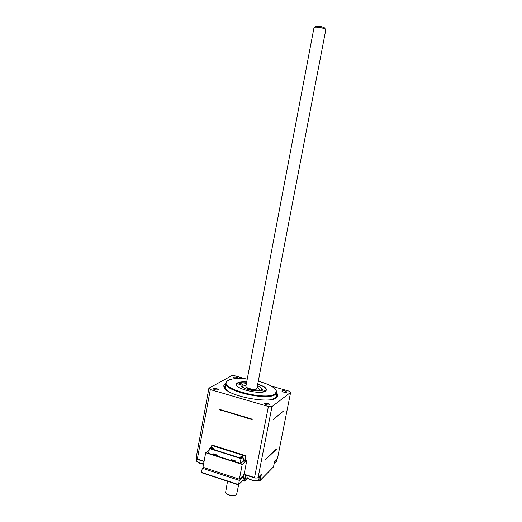 <?xml version="1.0" encoding="UTF-8"?>
<svg xmlns="http://www.w3.org/2000/svg" width="522" height="522" viewBox="0 0 522 522"><rect width="100%" height="100%" fill="white"/><g stroke="black" fill="none" stroke-linecap="round" stroke-linejoin="round"><path stroke-width="0.78" d="M247.839 478.335L244.57 481.108L242.945 480.416L238.561 484.586L239.363 480.39L243.741 476.286L242.945 480.416L238.528 484.697M245.908 475.098L244.805 480.801L244.179 480.821L245.379 474.622L254.651 477.898M260.152 480.481L273.541 466.831L260.184 480.384L258.181 479.946M259.963 480.671L259.61 480.716L260.184 480.384L261.385 474.25L258.077 477.604M259.61 480.716L260.615 475.085M238.26 484.794L201.929 472.815L238.561 484.586L201.525 472.377L202.288 468.241L239.363 480.39M242.802 475.979L243.741 476.286M203.358 467.399L202.288 468.241M201.929 472.815L201.525 472.377M273.554 466.746L274.67 461.122M220.01 409.516L220.943 410.285L219.697 409.914L219.782 409.45L252.25 419.173L252.165 419.642L220.989 410.057M250.925 419.022L252.25 419.199M273.234 419.42L283.707 410.834L273.528 419.368M268.667 423.557L258.116 477.499L257.398 477.989L254.958 478.035L254.54 477.591L268.399 406.501L271.988 406.586L268.667 423.557M276.171 449.22L265.417 459.471M276.282 449.468L265.665 459.412M271.988 406.586L290.623 392.368L277.56 458.146L274.696 461.004M210.327 389.556L197.27 459.321L196.207 457.455L208.898 388.198L210.327 389.556L268.399 406.501M245.255 460.143L246.762 460.619L244.035 474.615M252.204 419.434L250.88 419.257M273.482 419.603L273.11 419.662M220.943 410.285L219.749 409.626M244.42 461.154L245.666 456.176L246.09 455.797L245.451 460.202M246.09 455.797L212.219 445.09L211.443 447.067M245.666 456.176L211.743 445.442M244.427 461.109L243.461 461.148M244.772 460.802L243.52 460.822M243.141 461.428L243.774 458.133L242.906 458.89L243.089 456.796L241.033 458.577L240.113 463.36M208.585 453.266L209.466 448.542L211.73 446.852L212.695 447.569M213.367 449.422L213.531 448.535L213.139 448.411M243.774 458.133L242.998 457.885M213.531 448.535L213.054 448.9M211.606 448.861L211.73 448.209L213.211 448.046L212.01 447.347L212.389 447.067M213.211 448.046L212.976 449.298M212.271 449.077L212.506 447.922L212.571 449.168M212.506 447.922L212.885 447.641M211.084 448.698L211.73 448.209L211.606 447.654L212.467 447.922M241.967 456.848L240.792 456.796L240.329 457.187L241.693 457.194L240.224 457.957L210.888 448.633L210.653 448.365L211.606 447.654M213.615 453.912L213.446 454.819L213.596 453.905M231.376 460.561L231.553 459.647M231.018 460.443L231.194 459.53L235.729 460.985L235.559 461.898M213.035 454.688L213.204 453.781L217.674 455.21L217.504 456.124M242.41 456.58L243.089 456.796M241.144 456.6L240.472 457.337L241.693 457.194M240.185 457.944L240.329 457.187L240.355 457.957M209.466 448.542L241.033 458.577M241.151 457.553L240.688 457.951M232.479 460.913L232.655 459.999M233.008 460.11L232.838 461.03M215.11 454.388L214.94 455.301M214.562 455.177L214.731 454.264M202.986 467.275L205.675 452.75L242.208 464.456L239.376 479.183L202.986 467.275M209.165 450.134L205.675 452.75M244.237 473.702L243.578 475.255L239.376 479.183M242.208 464.456L246.58 460.561M208.761 452.333L207.841 453.024L240.733 463.556L243.709 460.933L244.609 461.22L245.673 460.273M273.482 466.981L274.696 461.07L277.56 458.146M197.433 459.34L204.056 461.487M290.623 392.368L288.914 391.076L271.192 386.065M246.032 378.946L235.03 375.84L231.722 375.69L208.898 388.198M276.745 393.014C277.763 394.332 277.958 395.526 277.332 396.603C274.043 405.34 223.834 395.761 223.86 386.397C223.651 385.151 224.271 384.101 225.719 383.246M269.809 404.85C267.505 405.255 265.77 404.831 264.615 403.584C266.592 402.88 268.373 403.238 269.952 404.648L269.809 404.85M286.689 392.198C284.562 392.531 282.944 392.139 281.828 391.017C283.661 390.443 285.319 390.782 286.8 392.035L286.689 392.198M236.596 378.567C234.652 378.339 233.562 377.921 233.321 377.315C235.109 376.734 236.74 377.034 238.208 378.209L237.634 378.535M218.072 389.79C215.762 390.149 214.085 389.764 213.035 388.636C214.96 387.931 216.708 388.237 218.274 389.556L218.072 389.79M276.471 394.417L276.51 397.111L275.459 398.195M225.002 388.531L224.434 387.18L225.458 384.649M227.618 380.662L225.798 382.815C222.6 390.704 267.982 401.301 275.564 394.325L276.836 392.551L276.131 396.152C275.786 397.777 273.835 398.945 270.272 399.663M229.275 391.813C226.254 389.849 224.871 388.048 225.126 386.417L225.798 382.815M276.836 392.551L275.929 389.914M258.279 381.204C269.117 384.192 275.179 387.533 276.471 391.232L275.211 393.745C267.212 400.922 220.362 389.184 226.613 381.719C229.138 378.737 236.009 377.856 247.226 379.089M257.731 384.055C263.584 385.98 266.514 387.937 266.507 389.934L265.691 391.03C260.974 395.037 234.561 388.831 236.362 384.179L236.844 383.344C238.397 382.071 241.679 381.608 246.684 381.941M236.342 384.283L236.799 383.566L241.164 384.812L240.968 385.243C239.833 388.192 255.8 392.387 260.524 390.352L264.674 391.539M237.869 383.872L238.065 382.828C240.016 382.117 242.874 381.895 246.645 382.163M257.692 384.277C263.414 386.156 266.344 388.081 266.481 390.051M238.065 382.828L242.41 384.068L246.364 383.611M257.411 385.725C260.432 386.933 261.907 388.1 261.835 389.223L261.692 389.569L265.992 390.795M242.41 384.068L241.882 386.848M261.489 390.626L261.692 389.569M240.994 385.699L241.164 384.812M245.777 390.241L247.872 390.391L246.913 390.56M198.608 459.751L202.503 461.017M196.513 460.893L200.063 463.36L203.6 463.986M196.624 461.194L196.742 458.707M249.503 476.266L253.568 477.584M258.325 477.362L259.467 476.227M247.043 477.167L247.154 477.486C248.074 479.979 256.661 481.715 258.423 479.757L258.631 479.522M275.818 459.947L276.81 458.962M274.344 462.838L276.053 462.016M260.387 390.397L259.76 389.301M242.867 386.065L241.882 386.854M243.513 387.898L242.75 386.228L246.071 385.151M257.118 387.265L259.812 389.484L258.488 390.769M245.986 386.795L246.143 387.22C246.423 388.146 248.022 388.929 250.932 389.569C253.907 390.058 255.695 389.921 256.295 389.158L256.583 388.831M238.711 484.514L236.577 494.582C234.946 496.716 226.359 495.071 225.608 492.487L227.533 481.258M226.248 493.368C229.021 495.835 232.16 496.435 235.65 495.169M256.896 388.42L256.87 388.512C256.224 389.34 254.279 389.49 251.049 388.962C247.878 388.264 246.149 387.409 245.849 386.411L314.029 27.542L314.596 27.17C318.394 26.929 322.002 27.614 325.421 29.232L325.8 29.787L256.896 388.42M324.808 28.292L324.508 27.836C321.806 26.55 318.962 26.002 315.96 26.204L315.503 26.524M257.881 480.116L259.551 480.658M246.952 478.772L247.97 478.446M242.815 480.645L244.165 481.082M244.766 480.919L246.762 478.928L247.076 477.31M244.159 474.1L243.722 474.511M204.109 461.233L197.564 459.112M254.54 477.591L245.379 474.622M261.385 474.25L258.116 477.499M203.626 463.843L200.056 463.21C197.603 462.381 196.396 461.409 196.442 460.313M258.423 479.757L258.932 478.955C258.644 482.152 246.077 479.614 246.978 476.54L247.174 475.509M275.877 462.218L276.301 461.552L274.37 462.714M244.179 481.127L242.763 480.664M244.224 481.14L244.57 481.108M259.571 480.703L257.835 480.136M248.035 478.498L246.717 479.046M204.056 461.52L197.375 459.353M254.749 477.969L245.862 475.085M276.51 397.111L277.332 396.603M224.434 387.18L223.86 386.397M226.613 381.719L226.072 382.071M276.471 391.232L276.843 391.761M198.745 462.857L200.194 463.536M201.89 463.986L203.573 464.11M258.932 478.955L259.454 476.273M247.154 477.486L246.978 476.54M249.477 479.366L250.958 480.07M252.635 480.527L255.526 480.605M276.301 461.552L276.804 459.04M242.75 386.228L241.934 386.756M259.812 389.484L260.374 390.273M315.96 26.204L314.596 27.17M324.508 27.836L325.421 29.232"/></g></svg>
